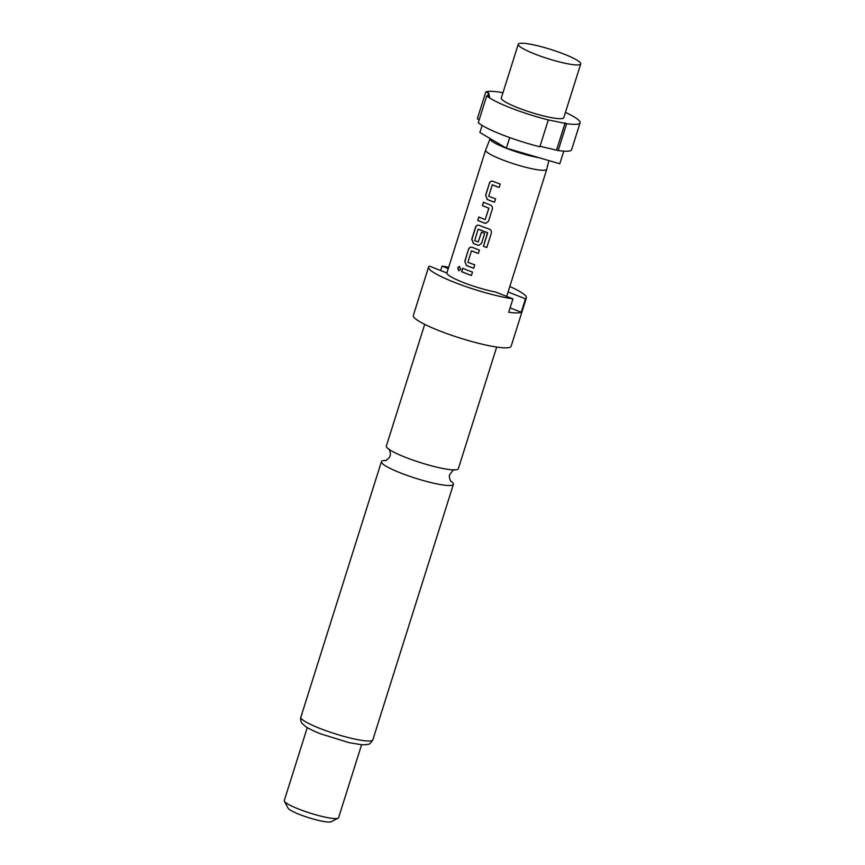 <?xml version="1.0" encoding="UTF-8"?>
<svg xmlns="http://www.w3.org/2000/svg" width="865" height="865" viewBox="0 0 865 865"><rect width="100%" height="100%" fill="white"/><g stroke="black" fill="none" stroke-linecap="round" stroke-linejoin="round"><path stroke-width="1.3" d="M459.542 266.388L457.866 267.912L458.915 270.788M460.645 269.285L459.412 266.366L457.661 267.88L458.796 270.777L460.645 269.285M496.694 347.06L458.331 468.743A37.736 5.547 -162.5 0 1 454.309 469.911A37.736 5.547 -162.5 0 1 450.827 469.717A37.736 5.547 -162.5 0 1 405.728 457.434A37.736 5.547 -162.5 0 1 391.932 451.141A37.736 5.547 -162.5 0 1 386.341 446.048L424.704 324.364M548.853 160.576L546.777 169.248A32.037 4.703 -162.5 0 1 546.767 169.302A32.037 4.703 -162.5 0 1 502.111 159.701A32.037 4.703 -162.5 0 1 485.643 150.023L446.881 272.972L429.483 266.161A51.273 7.526 17.5 0 0 428.586 267.069L413.34 315.433A51.273 7.526 17.5 0 0 439.68 330.906A51.273 7.526 17.5 0 0 511.129 346.27L526.374 297.895A51.273 7.526 17.5 0 0 509.809 286.51M428.586 267.069A51.273 7.526 17.5 0 0 454.925 282.541A51.273 7.526 17.5 0 0 512.945 298.836L508.717 312.276A51.273 7.526 -162.5 0 0 521.238 312.243L525.477 298.803A51.273 7.526 17.5 0 0 526.374 297.895M385.52 460.483A37.736 5.547 17.5 0 0 385.433 460.483A37.736 5.547 17.5 0 0 381.422 461.651A37.736 5.547 17.5 0 0 400.809 473.047A37.736 5.547 17.5 0 0 449.389 485.525A37.736 5.547 17.5 0 0 453.401 484.346A37.736 5.547 17.5 0 0 450.719 481.037M307.27 727.616L284.271 800.558A28.48 4.184 17.5 0 0 284.38 801.25A28.48 4.184 17.5 0 0 298.901 809.153A28.48 4.184 17.5 0 0 338.107 818.193A28.48 4.184 17.5 0 0 338.593 817.695L361.592 744.743M284.38 801.25L288.099 808.202A22.782 3.341 17.5 0 0 299.712 814.527A22.782 3.341 17.5 0 0 331.079 821.75L338.107 818.193M563.904 54.052A32.751 4.812 -162.5 0 1 580.729 63.945A32.751 4.812 -162.5 0 1 535.078 54.127A32.751 4.812 -162.5 0 1 518.254 44.245A32.751 4.812 -162.5 0 1 563.904 54.052M580.729 63.945L563.785 117.683A32.751 4.812 -162.5 0 1 518.135 107.866A32.751 4.812 -162.5 0 1 501.311 97.983L518.254 44.245M563.775 151.148L559.796 163.777L539.036 157.711A31.183 4.585 -162.5 0 1 506.122 148.174A31.183 4.585 -162.5 0 1 490.109 138.714A31.183 4.585 -162.5 0 1 490.174 138.584L479.891 132.496L482.129 125.403M492.974 181.293C491.288 180.807 490.087 181.488 489.363 183.358L485.622 195.209L487.244 199.469A32.037 4.703 -162.5 0 0 489.309 200.291A32.037 4.703 -162.5 0 0 494.51 202.226L495.58 198.842A32.037 4.703 -162.5 0 1 490.379 196.906A32.037 4.703 -162.5 0 1 488.703 196.236L492.304 184.84A32.037 4.703 -162.5 0 0 493.969 185.51A32.037 4.703 -162.5 0 0 499.17 187.446L500.24 184.061A32.037 4.703 -162.5 0 1 495.039 182.126A32.037 4.703 -162.5 0 1 492.974 181.293L492.153 181.109M477.685 220.37A32.037 4.703 -162.5 0 0 482.378 222.294A32.037 4.703 -162.5 0 0 484.562 223.138L485.979 223.3L488.563 221.072L492.304 209.233C492.726 207.232 492.055 205.816 490.293 204.962A32.037 4.703 -162.5 0 1 488.098 204.129A32.037 4.703 -162.5 0 1 483.416 202.205L482.519 205.6A31.756 4.66 -162.5 0 0 488.92 208.184L485.211 219.591A32.037 4.703 -162.5 0 1 483.438 218.91A32.037 4.703 -162.5 0 1 478.756 216.985L477.858 220.391A31.756 4.66 -162.5 0 0 484.67 223.127L486.065 223.289M487.492 232.642A32.037 4.703 -162.5 0 1 479.978 229.885A32.037 4.703 -162.5 0 1 478.302 229.225L478.442 229.225A31.756 4.66 -162.5 0 0 487.557 232.62L483.427 246.341A32.037 4.703 -162.5 0 0 486.811 247.466L491.288 233.247C491.709 231.258 490.985 229.863 489.125 229.041A32.037 4.703 -162.5 0 1 481.167 226.133A32.037 4.703 -162.5 0 1 479.102 225.311L478.28 225.127M479.242 225.311C477.577 224.835 476.377 225.516 475.653 227.387L471.912 239.237L473.512 243.487A31.756 4.66 -162.5 0 0 477.729 245.13L479.048 245.314L481.632 243.087L484.692 233.377A32.037 4.703 -162.5 0 1 481.47 232.198L478.161 241.973A32.037 4.703 -162.5 0 1 476.388 241.292A32.037 4.703 -162.5 0 1 474.712 240.621L478.042 229.366M481.567 232.231L478.161 241.973M477.621 245.141A32.037 4.703 -162.5 0 1 475.436 244.298A32.037 4.703 -162.5 0 1 473.371 243.476L471.749 239.216L475.48 227.365C476.204 225.506 477.415 224.814 479.102 225.311M472.16 247.314C470.474 246.817 469.273 247.509 468.538 249.369L464.808 261.219L466.43 265.479A32.037 4.703 -162.5 0 0 468.495 266.312A32.037 4.703 -162.5 0 0 473.696 268.247L474.755 264.863A32.037 4.703 -162.5 0 1 469.565 262.928A32.037 4.703 -162.5 0 1 467.889 262.257L471.479 250.861A32.037 4.703 -162.5 0 0 473.155 251.52A32.037 4.703 -162.5 0 0 478.356 253.467L479.426 250.082A32.037 4.703 -162.5 0 1 474.225 248.136A32.037 4.703 -162.5 0 1 472.16 247.314L471.339 247.131M472.485 272.086A32.037 4.703 -162.5 0 1 467.284 270.15A32.037 4.703 -162.5 0 1 462.602 268.215L461.705 271.621A31.756 4.66 -162.5 0 0 471.425 275.427L472.485 272.086M471.414 275.47A32.037 4.703 -162.5 0 1 466.224 273.535A32.037 4.703 -162.5 0 1 461.532 271.599M446.891 272.972A32.037 4.703 17.5 0 0 463.381 282.52A32.037 4.703 17.5 0 0 495.537 292.024L512.945 298.836M485.643 150.023A32.037 4.703 -162.5 0 1 485.665 149.98L490.109 138.714M485.211 219.591L488.801 208.195A32.037 4.703 -162.5 0 1 487.038 207.513A32.037 4.703 -162.5 0 1 482.346 205.589M492.034 184.991L492.445 184.851A31.756 4.66 -162.5 0 0 499.181 187.402M471.22 251.001L471.62 250.861A31.756 4.66 -162.5 0 0 478.367 253.423M540.009 146.282L558.185 150.542L566.651 123.673L548.313 119.921A49.846 7.32 -162.5 0 1 486.757 95.82L489.568 96.664L488.595 92.869L485.784 92.014L477.307 118.883L479.296 119.478M558.185 150.542A49.846 7.32 17.5 0 0 571.614 149.688L580.091 122.819A49.846 7.32 -162.5 0 1 566.651 123.673M565.451 112.418A49.846 7.32 -162.5 0 1 580.091 122.819M485.784 92.014A49.846 7.32 -162.5 0 1 502.965 92.717M539.036 157.711L506.371 148.164L490.174 138.584M486.757 95.82L478.28 122.689A49.846 7.32 17.5 0 0 539.846 146.791L548.313 119.921M509.712 137.589L506.371 148.164M488.595 92.869L487.59 96.069M565.137 122.83L556.66 149.699M521.238 312.243L510.101 307.875M525.477 298.803L508.079 291.992M448.686 267.242A51.273 7.526 17.5 0 0 442.015 266.128L448.265 268.583M440.631 270.529L442.015 266.128M462.753 268.28L461.705 271.621M464.808 261.219L466.581 265.49A31.756 4.66 -162.5 0 0 473.706 268.204M468.538 249.369L464.97 261.241M472.301 247.325C470.636 246.839 469.436 247.531 468.711 249.39M477.729 245.13L479.124 245.303M487.709 232.923L483.427 246.341M486.822 247.422A31.756 4.66 -162.5 0 1 483.481 246.32M483.567 202.269L482.519 205.6M478.907 217.05L477.858 220.391M485.622 195.209L487.395 199.469A31.756 4.66 -162.5 0 0 494.521 202.194M489.363 183.358L485.784 195.22M493.126 181.304C491.45 180.817 490.25 181.509 489.525 183.369M320.245 728.557A37.736 5.547 17.5 0 0 372.837 739.867C368.923 745.954 368.339 743.684 366.598 744.668L361.873 744.765L349.19 742.678L320.677 733.855C313.963 731.228 308.924 728.784 305.54 726.524L302.036 723.345C300.706 721.205 300.306 719.15 300.858 717.172A37.736 5.547 17.5 0 0 320.245 728.557M388.828 449.13C389.055 448.221 391.283 454.449 389.996 455.779C390.277 457.639 384.871 461.423 385.228 460.558L386.104 460.515M450.914 481.264C450.687 482.162 448.459 475.934 449.757 474.615C452.492 470.668 454.082 469.068 454.514 469.836M372.837 739.867L453.401 484.346M546.767 169.302L506.695 296.392M300.858 717.172L381.422 461.651"/></g></svg>
